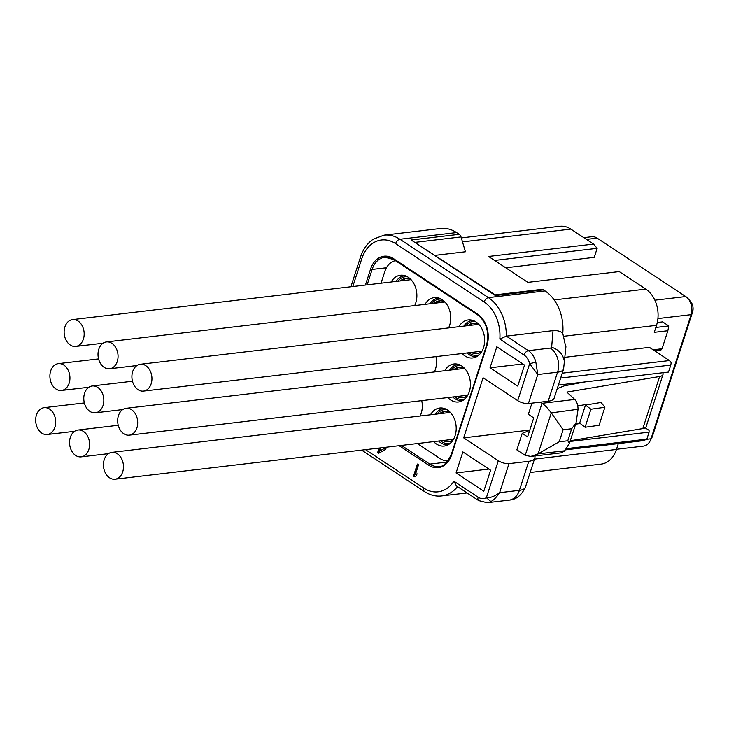 <?xml version="1.0" encoding="UTF-8"?>
<svg xmlns="http://www.w3.org/2000/svg" width="729" height="729" viewBox="0 0 729 729"><rect width="100%" height="100%" fill="white"/><g stroke="black" fill="none" stroke-linecap="round" stroke-linejoin="round"><path stroke-width="1.09" d="M434.238 303.255A15.318 11.29 83.3 0 1 439.305 300.849A15.318 11.29 83.3 0 1 445.082 302.18M464.747 368.573A15.318 11.29 -96.7 0 0 458.969 367.243A15.318 11.29 -96.7 0 0 453.903 369.649M467.863 395.018A15.318 11.29 83.3 0 1 462.55 397.66A15.318 11.29 83.3 0 1 457.065 396.494M442.84 440.544A15.318 11.29 -96.7 0 0 448.326 441.71A15.318 11.29 -96.7 0 0 453.638 439.068M450.513 412.623A15.318 11.29 -96.7 0 0 444.736 411.293A15.318 11.29 -96.7 0 0 439.669 413.698M468.127 325.599A15.318 11.29 83.3 0 1 473.194 323.184A15.318 11.29 83.3 0 1 478.971 324.523M482.088 350.968A15.318 11.29 83.3 0 1 476.784 353.611A15.318 11.29 83.3 0 1 471.289 352.435M411.202 279.836A15.318 11.29 -96.7 0 0 405.424 278.505A15.318 11.29 -96.7 0 0 400.358 280.92M448.581 327.904A19.145 14.115 -96.7 0 0 442.066 299.573A19.145 14.115 83.3 0 0 436.917 297.596A19.145 14.115 83.3 0 0 425.053 304.339M417.325 443.551L440.198 458.632A20.266 14.944 -96.7 0 0 448.08 460.774M395.446 260.672A20.266 14.944 -96.7 0 0 384.803 271.534L381.039 283.198M430.484 414.783A19.145 14.115 83.3 0 1 442.348 408.04A19.145 14.115 83.3 0 1 455.096 435.669A19.145 14.115 83.3 0 1 446.759 445.428A19.145 14.115 83.3 0 1 433.655 441.628M462.104 353.519A19.145 14.115 -96.7 0 0 475.217 357.328A19.145 14.115 -96.7 0 0 483.546 347.56A19.145 14.115 -96.7 0 0 470.806 319.94A19.145 14.115 -96.7 0 0 458.942 326.683M447.879 397.569A19.145 14.115 83.3 0 0 460.983 401.378A19.145 14.115 83.3 0 0 469.321 391.61A19.145 14.115 -96.7 0 0 456.573 363.99A19.145 14.115 -96.7 0 0 444.717 370.733M421.745 400.658A19.145 14.115 83.3 0 1 420.123 416.004M391.172 282.005A19.145 14.115 83.3 0 1 403.037 275.252A19.145 14.115 83.3 0 1 415.776 302.881A19.145 14.115 83.3 0 1 414.692 305.56M435.969 356.609A19.145 14.115 83.3 0 1 434.356 371.954M383.017 447.597L384.338 448.472L379.499 451.169L380.556 447.888M498.317 460.71L486.371 497.688C490.271 497.98 494.681 496.312 499.62 492.667L508.997 463.635A7.882 2.807 -162.1 0 1 498.317 460.71L463.662 437.856L483.063 377.786L517.718 400.64A7.882 2.807 -162.1 0 0 528.397 403.565L548.181 401.232L557.557 372.2L537.774 374.533L529.664 363.653L517.718 400.64M517.754 386.088L524.543 365.056L496.814 346.776L490.025 367.808L517.754 386.088M490.59 470.178L462.86 451.898L456.072 472.93L483.801 491.209L490.59 470.178M417.371 464.045L413.489 476.064L414.646 476.821L416.377 475.791L417.043 473.75L415.311 474.779L418.528 464.81L417.371 464.045M379.098 448.062L377.686 452.454L378.834 453.21L385.687 449.356L386.179 447.825L385.413 447.314M384.338 448.472L379.499 451.169M383.773 447.506L385.094 448.381M417.972 464.446L414.245 475.973L415.12 476.547M416.897 474.196L415.311 474.779M379.855 447.971L378.442 452.363L379.317 452.946M413.489 476.064L414.245 475.973M377.686 452.454L378.442 452.363M490.025 367.808L522.839 363.935M456.072 472.93L488.886 469.057M495.155 294.853L541.592 289.367A4.502 3.326 83.3 0 1 543.415 289.841L545.073 290.926A39.412 29.069 83.3 0 1 562.779 333.372C560.583 331.212 557.33 330.301 553.019 330.629L506.336 336.133L499.839 339.058L524.051 355.023A13.514 9.969 83.3 0 1 529.664 363.653L535.851 362.185L537.774 374.533L528.397 403.565M351.752 286.652A4.502 1.604 -162.1 0 1 351.296 285.558A4.502 4.502 0 0 0 351.077 286.734M478.133 497.187A4.502 2.588 -56.6 0 0 478.671 500.586L456.436 485.924L453.921 481.222L478.133 497.187A13.514 9.969 83.3 0 0 486.371 497.688L490.854 501.497A18.015 13.286 83.3 0 1 487.145 502.709L509.188 500.103A18.015 13.286 83.3 0 0 519.403 490.335L528.78 461.302A22.526 8.028 17.9 0 0 534.804 458.067A22.526 8.028 17.9 0 0 534.94 457.411L535.059 455.917M509.188 500.103C516.168 499.629 521.581 495.301 525.427 487.1A22.526 8.028 -162.1 0 1 519.403 490.335L499.62 492.667C496.349 497.451 493.424 500.395 490.854 501.497M508.997 463.635L528.78 461.302M463.662 437.856L529.81 430.055M570.042 441.473L649.102 432.142L649.056 430.356L645.147 427.777M585.004 381.923L564.437 385.805L557.238 388.621M540.271 402.162L542.011 403.31L574.725 399.456L566.87 392.111L659.645 376.51A14.635 5.221 17.9 0 0 662.998 374.487A14.635 5.221 17.9 0 0 662.816 372.747M529.682 430.438L522.201 433.354L516.861 449.875L525.199 455.37L542.011 403.31C544.636 404.941 547.725 408.131 551.288 412.896L578.033 409.27C577.997 404.969 576.894 401.697 574.725 399.456M570.269 440.772L642.832 428.57A14.635 5.221 -162.1 0 0 646.186 426.547L662.998 374.487M522.201 433.354L527.586 436.908L533.737 417.89L528.343 414.336L531.96 403.146M577.76 405.898L585.651 404.568L585.487 405.069L590.909 409.233L604.879 407.283L601.097 402.444L585.487 405.069L579.509 423.595L575.609 424.251M575.719 423.886L579.509 423.595M579.673 423.093L585.095 427.258L590.909 409.233M585.095 427.258L599.056 425.308L604.879 407.283M563.107 429.764L559.234 441.783L538.048 453.885L551.288 412.896L563.107 429.764L571.654 428.761L576.038 422.929L569.431 443.378L564.556 450.996L561.403 452.809L530.885 456.409L525.199 455.37M564.711 450.786L538.048 453.885L530.885 456.409M576.038 422.929L578.015 409.607M569.431 443.378L567.782 440.772L559.234 441.783M558.387 385.067L668.502 372.072L670.771 365.065L671.236 362.668L669.432 360.545L562.223 373.184M565.039 357.292L649.402 347.341L669.432 360.545M618.31 443.615L616.424 449.456A27.028 19.929 83.3 0 1 601.106 464.109L530.156 472.483M653.12 349.792L662.032 348.735L667.855 330.72L668.775 325.927L662.615 321.863L657.285 322.491M494.59 260.444L597.151 248.343L593.552 244.087L488.567 256.471L527.842 282.36L619.231 271.58L645.794 289.103A27.028 19.929 83.3 0 1 656.519 325.316L654.259 332.324L667.855 330.72M583.829 237.681L591.711 236.743A13.514 9.969 83.3 0 1 597.179 238.155L685.734 296.548A13.514 9.969 83.3 0 1 687.976 298.507A13.514 9.969 83.3 0 1 691.101 314.655L651.006 438.794A13.514 9.969 83.3 0 1 650.049 441.054A13.514 9.969 83.3 0 1 643.342 446.121L616.479 449.292M687.976 298.507L690.472 301.323A9.012 6.643 83.3 0 1 692.55 312.085L652.455 436.224A9.012 6.643 83.3 0 1 651.817 437.737L650.049 441.054M562.779 333.372L565.859 347.423M597.151 248.343L594.244 257.355L505.744 267.789M593.552 244.087L570.834 229.106A27.028 19.929 -96.7 0 0 559.899 226.291L461.32 237.918M435.222 255.341L465.421 251.778L461.029 236.943A4.502 3.326 83.3 0 0 459.234 234.337L456.582 232.587A39.412 29.069 83.3 0 0 440.644 228.487L384.001 235.166L373.239 239.212C367.398 243.176 363.142 249.172 360.463 257.182L351.296 285.558M495.182 294.871L411.156 240.005L459.234 234.337M543.415 289.841L495.337 295.509L411.156 240.005M670.771 365.065L560.656 378.059M649.102 432.142L646.842 439.15L566.406 448.645M565.914 346.685L563.59 368.965L554.213 397.998A22.526 8.028 -162.1 0 1 548.181 401.232M565.476 449.848L643.561 440.635L646.842 439.15M655.827 327.449L668.775 325.927M662.032 348.735L661.012 349.956L654.533 350.722M132.678 371.59A13.514 9.969 -96.7 0 0 134.036 385.222A13.514 9.969 -96.7 0 0 143.504 391.099A13.514 9.969 -96.7 0 0 151.158 383.773A13.514 9.969 -96.7 0 0 149.8 370.141A13.514 9.969 -96.7 0 0 140.333 364.263A13.514 9.969 -96.7 0 0 132.678 371.59M118.444 415.639A13.514 9.969 -96.7 0 0 119.811 429.272A13.514 9.969 -96.7 0 0 129.27 435.158A13.514 9.969 -96.7 0 0 136.934 427.832A13.514 9.969 -96.7 0 0 135.567 414.19A13.514 9.969 -96.7 0 0 126.108 408.313A13.514 9.969 -96.7 0 0 118.444 415.639M104.22 459.689A13.514 9.969 -96.7 0 0 105.577 473.331A13.514 9.969 -96.7 0 0 115.045 479.208A13.514 9.969 -96.7 0 0 122.7 471.882A13.514 9.969 -96.7 0 0 121.342 458.249A13.514 9.969 -96.7 0 0 111.874 452.363A13.514 9.969 -96.7 0 0 104.22 459.689M98.789 349.246A13.514 9.969 -96.7 0 0 100.146 362.887A13.514 9.969 -96.7 0 0 109.614 368.765A13.514 9.969 -96.7 0 0 117.278 361.438A13.514 9.969 -96.7 0 0 115.911 347.806A13.514 9.969 -96.7 0 0 106.452 341.919A13.514 9.969 -96.7 0 0 98.789 349.246M84.564 393.305A13.514 9.969 -96.7 0 0 85.922 406.937A13.514 9.969 -96.7 0 0 95.39 412.814A13.514 9.969 -96.7 0 0 103.044 405.488A13.514 9.969 -96.7 0 0 101.686 391.856A13.514 9.969 -96.7 0 0 92.219 385.978A13.514 9.969 -96.7 0 0 84.564 393.305M70.339 437.354A13.514 9.969 -96.7 0 0 71.697 450.987A13.514 9.969 -96.7 0 0 81.156 456.864A13.514 9.969 -96.7 0 0 88.82 449.538A13.514 9.969 -96.7 0 0 87.462 435.906A13.514 9.969 -96.7 0 0 77.994 430.028A13.514 9.969 -96.7 0 0 70.339 437.354M64.908 326.911A13.514 9.969 -96.7 0 0 66.266 340.543A13.514 9.969 -96.7 0 0 75.734 346.421A13.514 9.969 -96.7 0 0 83.388 339.094A13.514 9.969 -96.7 0 0 82.031 325.462A13.514 9.969 -96.7 0 0 72.563 319.584A13.514 9.969 -96.7 0 0 64.908 326.911M50.675 370.961A13.514 9.969 -96.7 0 0 52.041 384.593A13.514 9.969 -96.7 0 0 61.5 390.471A13.514 9.969 -96.7 0 0 69.164 383.144A13.514 9.969 -96.7 0 0 67.797 369.512A13.514 9.969 -96.7 0 0 58.338 363.634A13.514 9.969 -96.7 0 0 50.675 370.961M36.45 415.011A13.514 9.969 -96.7 0 0 37.808 428.643A13.514 9.969 -96.7 0 0 47.276 434.52A13.514 9.969 -96.7 0 0 54.93 427.194A13.514 9.969 -96.7 0 0 53.572 413.562A13.514 9.969 -96.7 0 0 44.105 407.684A13.514 9.969 -96.7 0 0 36.45 415.011M442.904 302.234A13.687 10.088 83.3 0 1 444.544 301.87M440.453 300.795A15.254 11.254 -96.7 0 0 436.079 303.045M435.751 303.082A15.318 11.29 83.3 0 1 440.07 300.795M441.327 299.118A17.068 12.584 -96.7 0 0 431.887 303.537M460.983 365.502A17.068 12.584 -96.7 0 0 451.543 369.931M464.92 398.872A17.068 12.584 83.3 0 1 454.714 396.767M437.318 413.981A17.068 12.584 83.3 0 1 446.759 409.561M450.695 442.922A17.068 12.584 83.3 0 1 440.48 440.817M468.938 352.718A17.068 12.584 -96.7 0 0 479.144 354.823M475.208 321.453A17.068 12.584 -96.7 0 0 465.776 325.881M398.007 281.194A17.068 12.584 83.3 0 1 407.438 276.774M429.992 303.756A18.17 13.404 83.3 0 1 438.885 298.033M393.997 259.579A1.13 0.647 -56.6 0 1 393.706 259.524A1.13 0.647 -56.6 0 1 393.569 258.667L477.513 314.017A23.647 17.441 83.3 0 1 486.89 345.701L451.643 454.823A23.647 17.441 83.3 0 1 428.679 465.184A1.13 0.647 -56.6 0 1 429.764 464.1L447.005 462.068M451.643 454.823L451.324 454.395C446.941 463.152 442.785 467.171 438.867 466.442A22.526 16.612 83.3 0 1 429.764 464.1L401.433 445.428M477.513 314.017A1.13 0.647 123.4 0 0 477.641 314.864C486.471 321.89 489.451 332.023 486.571 345.264L451.324 454.395M365.53 449.656L423.968 488.184A34.91 25.743 -96.7 0 0 453.921 481.222M499.839 339.058A34.91 25.743 -96.7 0 0 484.111 301.97L395.619 243.632A34.91 25.743 -96.7 0 0 361.721 258.923L352.809 286.524M428.679 465.184L399.118 445.701M393.569 258.667A23.647 17.441 -96.7 0 0 370.605 269.028L372.127 269.448A22.526 16.612 83.3 0 1 384.894 257.237A22.526 16.612 83.3 0 1 393.532 259.287M365.429 285.039L370.605 269.028M367.161 284.829L372.127 269.448L386.443 267.762M545.073 290.926L488.421 297.614A39.412 29.069 -96.7 0 1 506.336 336.133L528.361 350.658A18.015 13.286 83.3 0 1 535.851 362.185M563.581 368.974A22.526 8.028 17.9 0 1 557.557 372.2A18.015 13.286 -96.7 0 0 550.413 348.061L528.361 350.658A4.502 2.588 123.4 0 0 524.051 355.023M553.019 330.629L551.643 347.277A4.502 1.604 17.9 0 1 550.413 348.061M484.111 301.97A4.502 2.588 -56.6 0 1 488.421 297.614L399.939 239.267A39.412 29.069 -96.7 0 0 384.001 235.166M395.619 243.632A4.502 2.588 -56.6 0 1 399.939 239.267L456.582 232.587M361.721 258.923A4.502 1.604 -162.1 0 1 360.463 257.182M423.968 488.184A4.502 2.588 123.4 0 0 424.506 491.592C430.037 495.164 435.742 496.613 441.628 495.939A39.412 29.069 -96.7 0 0 457.548 486.662M659.645 376.51L642.832 428.57M571.654 428.761L567.782 440.772M616.424 449.456L534.466 459.124M564.128 336.215L656.519 325.316M646.714 439.295L651.006 438.794L652.455 436.224M692.55 312.085L691.101 314.655L657.913 318.564M685.734 296.548L654.879 300.184M554.177 299.911L645.794 289.103M570.834 229.106L462.496 241.882M586.471 239.413L597.179 238.155M415.475 242.32L461.029 236.943M564.428 364.782A18.015 16.776 -175.3 0 0 551.643 347.277M448.563 444.544A18.17 13.404 83.3 0 1 438.585 441.045M435.413 414.2A18.17 13.404 83.3 0 1 444.307 408.477M472.766 320.377A18.17 13.404 -96.7 0 0 463.872 326.1M467.043 352.945A18.17 13.404 -96.7 0 0 477.021 356.445M458.541 364.427A18.17 13.404 -96.7 0 0 449.647 370.15M462.797 400.494A18.17 13.404 83.3 0 1 452.809 396.995M396.102 281.421A18.17 13.404 83.3 0 1 404.996 275.69M455.406 369.475A15.318 11.29 83.3 0 1 459.726 367.188M458.577 396.312A15.318 11.29 -96.7 0 0 463.307 397.533M458.896 396.275A15.254 11.254 -96.7 0 0 463.68 397.442M455.734 369.43A15.254 11.254 83.3 0 1 460.117 367.179M462.56 368.628A13.687 10.088 83.3 0 1 464.2 368.263M465.722 395.464A13.687 10.088 -96.7 0 0 467.398 395.437M444.344 440.362A15.318 11.29 -96.7 0 0 449.073 441.583M441.182 413.525A15.318 11.29 83.3 0 1 445.501 411.238M441.51 413.489A15.254 11.254 83.3 0 1 445.884 411.238M444.672 440.325A15.254 11.254 -96.7 0 0 449.456 441.492M451.497 439.523A13.687 10.088 -96.7 0 0 453.174 439.496M448.335 412.678A13.687 10.088 83.3 0 1 449.966 412.313M469.64 325.426A15.318 11.29 83.3 0 1 473.95 323.129M472.802 352.262A15.318 11.29 -96.7 0 0 477.531 353.483M473.13 352.225A15.254 11.254 -96.7 0 0 477.914 353.392M469.959 325.38A15.254 11.254 83.3 0 1 474.342 323.129M476.784 324.578A13.687 10.088 83.3 0 1 478.424 324.214M479.955 351.414A13.687 10.088 -96.7 0 0 481.632 351.387M406.181 278.451A15.318 11.29 -96.7 0 0 401.87 280.738M406.572 278.451A15.254 11.254 -96.7 0 0 402.189 280.701M410.655 279.535A13.687 10.088 -96.7 0 0 409.015 279.9M384.894 257.237L393.706 259.524L477.641 314.864M361.611 450.121L424.506 491.592M467.07 492.932L441.628 495.939M478.671 500.586L487.145 502.709M525.427 487.1L534.804 458.067M481.851 351.196L143.504 391.099M478.68 324.35L140.333 364.263M467.617 395.246L129.27 435.158M464.455 368.409L126.108 408.313M453.392 439.295L115.045 479.208M450.23 412.459L111.874 452.363M136.943 365.539L109.614 368.765M444.799 302.016L106.452 341.919M122.718 409.589L95.39 412.814M132.459 381.231L92.219 385.978M108.484 453.638L81.156 456.864M118.235 425.28L77.994 430.028M103.062 343.195L75.734 346.421M410.91 279.672L72.563 319.584M88.829 387.254L61.5 390.471M98.579 358.887L58.338 363.634M74.604 431.304L47.276 434.52M84.345 402.937L44.105 407.684"/></g></svg>
